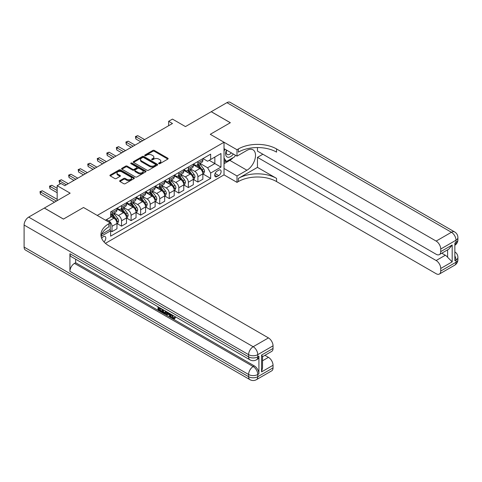 <?xml version="1.0" encoding="UTF-8"?>
<svg xmlns="http://www.w3.org/2000/svg" width="482" height="482" viewBox="0 0 482 482"><rect width="100%" height="100%" fill="white"/><g stroke="black" fill="none" stroke-linecap="round" stroke-linejoin="round"><path stroke-width="0.72" d="M158.825 163.681A0.741 0.428 0 0 0 159.873 163.681L167.838 159.084A1.06 0.615 0 0 0 168.146 158.65A1.06 0.615 0 0 0 167.838 158.223L154.342 150.432A1.06 0.615 0 0 0 152.848 150.432L144.883 155.029A0.741 0.428 0 0 0 144.666 155.331A0.741 0.428 0 0 0 144.883 155.638A0.741 0.428 0 0 0 145.932 155.638L146.962 155.041A3.392 1.958 0 0 1 151.758 155.041L152.884 155.686A3.392 1.958 0 0 1 153.879 157.072A3.392 1.958 0 0 1 152.884 158.458L151.854 159.054A0.741 0.428 0 0 0 151.637 159.355A0.741 0.428 0 0 0 151.854 159.656A0.741 0.428 0 0 0 152.902 159.656L153.933 159.066A3.392 1.958 0 0 1 158.729 159.066L159.855 159.711A3.392 1.958 0 0 1 160.849 161.096A3.392 1.958 0 0 1 159.855 162.482L158.825 163.079A0.741 0.428 0 0 0 158.608 163.38A0.741 0.428 0 0 0 158.825 163.681L158.825 163.079M103.961 241.892A3.458 1.994 120 0 0 105.721 238.891A3.458 1.994 120 0 0 105.094 236.511A3.458 1.994 120 0 0 103.365 236.68A3.458 1.994 120 0 0 101.702 238.385M119.94 180.636A1.06 0.615 0 0 0 119.632 181.069A1.06 0.615 0 0 0 119.94 181.503L123.723 183.69A1.06 0.615 0 0 0 125.224 183.69L134.068 178.581A1.06 0.615 0 0 0 134.382 178.147A1.06 0.615 0 0 0 134.068 177.713L120.578 169.929A1.06 0.615 0 0 0 119.078 169.929L110.233 175.032A1.06 0.615 0 0 0 109.926 175.466A1.06 0.615 0 0 0 110.233 175.9L114.806 178.539A1.06 0.615 0 0 0 116.307 178.539L120.09 176.352A1.06 0.615 0 0 0 120.404 175.918A1.06 0.615 0 0 0 120.09 175.484L117.825 174.177A2.838 1.639 0 0 1 116.993 173.02A2.838 1.639 0 0 1 118.741 171.508A2.838 1.639 0 0 1 121.832 171.863L130.718 176.99A2.838 1.639 0 0 1 131.544 178.147A2.838 1.639 0 0 1 129.797 179.659A2.838 1.639 0 0 1 126.706 179.304L125.224 178.448A1.06 0.615 0 0 0 123.723 178.448L119.94 180.636L119.94 181.503M257.46 147.552L257.46 151.107L436.15 254.273A6.477 3.742 -120 0 0 439.385 254.592L448.754 249.182L452.182 245.013L452.182 261.853L440.729 268.468L440.729 271.065L456.002 262.25L456.002 260.045L454.857 260.708L454.857 243.073L456.002 242.41L456.002 240.205L440.729 249.025A6.477 3.742 -120 0 0 436.15 241.09L451.423 232.27L226.92 102.654L211.261 111.691L230.354 122.711L210.273 134.309L230.318 122.735L211.224 111.716L185.45 126.591L172.472 119.096L168.652 121.301L172.472 123.506L64.799 185.672L60.985 183.467L57.165 185.672L57.165 200.663M24.1 247.085L248.604 376.701A6.477 3.742 120 0 0 249.947 379.665L25.444 250.05A6.477 3.742 -60 0 1 24.1 247.085L24.1 225.04A6.477 3.742 -60 0 1 28.679 217.105L44.338 208.067L63.425 219.087L83.507 207.495L63.467 219.069L44.374 208.043L70.149 193.168L57.165 185.672M101.714 234.234L110.233 229.318L110.233 222.925L83.507 207.495L97.256 215.43L224.016 142.244L224.016 174.87L236.999 182.365L238.373 181.569A26.998 15.587 180 0 1 276.554 181.569L436.15 273.716A6.477 3.742 -120 0 0 439.385 274.035A6.477 3.742 -120 0 0 440.729 271.065M238.373 148.944A26.998 15.587 180 0 1 276.554 148.944L276.554 152.119A26.998 15.587 180 0 0 238.373 152.119L238.373 148.944L236.999 149.739L210.273 134.309L224.016 142.244M147.034 170.23A1.06 0.615 0 0 0 148.534 170.23L157.379 165.121A1.06 0.615 0 0 0 157.692 164.687A1.06 0.615 0 0 0 157.379 164.26L143.889 156.469A1.06 0.615 0 0 0 142.389 156.469L133.544 161.572A1.06 0.615 0 0 0 133.237 162.006A1.06 0.615 0 0 0 133.544 162.44L147.034 170.23M131.255 163.844A0.741 0.428 0 0 1 132.008 163.946L145.709 171.857L136.882 176.96A1.06 0.615 0 0 1 135.382 176.96L121.892 169.17L121.892 168.302A1.06 0.615 0 0 0 121.578 168.736A1.06 0.615 0 0 0 121.892 169.17M121.892 168.302L125.675 166.115A1.06 0.615 0 0 1 127.176 166.115L132.646 169.278A1.06 0.615 0 0 0 134.147 169.278L136.653 167.826A1.06 0.615 0 0 0 136.966 167.393A1.06 0.615 0 0 0 136.653 166.965L130.959 163.675A0.741 0.428 0 0 1 130.743 163.368A0.741 0.428 0 0 1 131.2 162.976A0.741 0.428 0 0 1 132.008 163.067L145.727 170.983A1.06 0.615 0 0 1 146.034 171.417A1.06 0.615 0 0 1 145.727 171.851L145.727 170.983M218.744 170.152L217.069 171.122A3.35 1.934 120 0 0 214.882 174.074A3.35 1.934 120 0 0 215.394 176.755A3.35 1.934 120 0 0 217.069 176.587L218.744 175.617A3.35 1.934 120 0 0 220.931 172.67A3.35 1.934 120 0 0 220.419 169.989A3.35 1.934 120 0 0 218.744 170.152M105.431 243.332L224.016 174.87M202.976 158.578L207.597 161.247L210.652 159.482L210.652 154.15L110.619 211.905L110.619 217.237L105.504 220.19M210.652 159.482L220.961 153.529L220.961 167.109L210.652 173.062L207.597 167.772L200.006 163.386M202.976 173.966L210.652 178.394L210.652 173.062M210.652 178.394L110.619 236.15L110.619 230.818L101.1 236.313M168.652 121.301L168.652 125.712M209.2 160.319L214.852 163.585L214.852 157.06L220.961 153.529M207.597 167.772L214.852 163.585L220.961 167.109M110.619 230.86L111.993 231.655L111.993 226.317A4.32 2.494 -120 0 0 108.938 221.027L106.492 219.617M111.993 231.655L116.957 228.787L116.957 223.455A4.32 2.494 -120 0 0 113.903 218.165L110.619 216.267M117.072 223.564L121.536 226.142L121.536 220.81A4.32 2.494 -120 0 0 118.482 215.52L114.095 212.984M121.536 226.142L126.501 223.274L126.501 217.942A4.32 2.494 -120 0 0 123.446 212.652L116.957 208.905M126.615 218.051L131.08 220.629L131.08 215.297A4.32 2.494 -120 0 0 128.031 210.007L123.645 207.477M131.08 220.629L136.045 217.768L136.045 212.429A4.32 2.494 -120 0 0 132.99 207.14L126.501 203.392M136.159 212.544L140.63 215.123L140.63 209.784A4.32 2.494 -120 0 0 137.575 204.495L133.189 201.964M140.63 215.123L145.594 212.255L145.594 206.923A4.32 2.494 -120 0 0 142.539 201.633L136.045 197.885M145.709 207.031L150.173 209.61L150.173 204.278A4.32 2.494 -120 0 0 147.118 198.988L142.732 196.451M150.173 209.61L155.138 206.742L155.138 201.41A4.32 2.494 -120 0 0 152.083 196.12L145.594 192.372M155.252 201.518L159.717 204.097L159.717 198.765A4.32 2.494 -120 0 0 156.662 193.475L152.276 190.944M159.717 204.097L164.681 201.235L164.681 195.897A4.32 2.494 -120 0 0 161.627 190.607L155.138 186.859M164.796 196.011L169.266 198.59L169.266 193.252A4.32 2.494 -120 0 0 166.212 187.962L161.825 185.431M169.266 198.59L174.225 195.722L174.225 190.39A4.32 2.494 -120 0 0 171.17 185.1L164.681 181.353M174.339 190.498L178.81 193.077L178.81 187.745A4.32 2.494 -120 0 0 175.755 182.455L171.369 179.919M178.81 193.077L183.775 190.209L183.775 184.877A4.32 2.494 -120 0 0 180.72 179.587L174.225 175.84M183.889 184.986L188.354 187.564L188.354 182.232A4.32 2.494 -120 0 0 185.299 176.942L180.913 174.412M188.354 187.564L193.318 184.702L193.318 179.364A4.32 2.494 -120 0 0 190.263 174.074L183.775 170.327M193.433 179.479L197.897 182.057L197.897 176.719A4.32 2.494 -120 0 0 194.842 171.429L190.456 168.899M197.897 182.057L202.862 179.19L202.862 173.857A4.32 2.494 -120 0 0 199.807 168.567L193.318 164.82M193.433 164.091L194.842 164.904A4.32 2.494 -120 0 0 197.005 165.121A4.32 2.494 -120 0 0 197.897 163.145L197.897 161.512M183.889 169.604L185.299 170.417A4.32 2.494 -120 0 0 187.462 170.628A4.32 2.494 -120 0 0 188.354 168.652L188.354 167.019M174.339 175.111L175.755 175.93A4.32 2.494 -120 0 0 177.912 176.141A4.32 2.494 -120 0 0 178.81 174.165L178.81 172.532M164.796 180.623L166.212 181.437A4.32 2.494 -120 0 0 168.369 181.654A4.32 2.494 -120 0 0 169.266 179.678L169.266 178.045M155.252 186.136L156.662 186.95A4.32 2.494 -120 0 0 158.825 187.161A4.32 2.494 -120 0 0 159.717 185.184L159.717 183.552M145.709 191.643L147.118 192.463A4.32 2.494 -120 0 0 149.281 192.673A4.32 2.494 -120 0 0 150.173 190.697L150.173 189.065M136.159 197.156L137.575 197.969A4.32 2.494 -120 0 0 139.732 198.186A4.32 2.494 -120 0 0 140.63 196.21L140.63 194.577M126.615 202.669L128.031 203.482A4.32 2.494 -120 0 0 130.188 203.693A4.32 2.494 -120 0 0 131.08 201.717L131.08 200.084M117.072 208.176L118.482 208.995A4.32 2.494 -120 0 0 120.645 209.206A4.32 2.494 -120 0 0 121.536 207.23L121.536 205.597M197.005 165.121L201.97 162.253A4.32 2.494 -120 0 0 202.862 160.277L202.862 158.644M187.462 170.628L192.42 167.766A4.32 2.494 -120 0 0 193.318 165.79L193.318 164.157M177.912 176.141L182.877 173.273A4.32 2.494 -120 0 0 183.775 171.297L183.775 169.664M168.369 181.654L173.333 178.786A4.32 2.494 -120 0 0 174.225 176.81L174.225 175.177M158.825 187.161L163.79 184.299A4.32 2.494 -120 0 0 164.681 182.323L164.681 180.69M149.281 192.673L154.24 189.806A4.32 2.494 -120 0 0 155.138 187.829L155.138 186.197M139.732 198.186L144.696 195.318A4.32 2.494 -120 0 0 145.594 193.342L145.594 191.709M130.188 203.693L135.153 200.831A4.32 2.494 -120 0 0 136.045 198.855L136.045 197.222M120.645 209.206L125.609 206.338A4.32 2.494 -120 0 0 126.501 204.362L126.501 202.735M110.619 214.894A4.32 2.494 -120 0 0 111.095 214.719L116.06 211.851A4.32 2.494 -120 0 0 116.957 209.875L116.957 208.242M111.095 214.719A4.32 2.494 -120 0 0 111.993 212.743L111.993 211.11M109.872 229.528L110.619 230.818M159.12 163.79L159.855 163.362A3.392 1.958 0 0 0 160.849 161.982L160.849 161.096M153.879 157.072L153.879 157.957A3.392 1.958 0 0 1 152.884 159.343L152.149 159.765M167.838 158.223L167.838 159.084L154.342 151.312A1.06 0.615 0 0 0 152.848 151.312L145.178 155.74M157.367 165.133L143.889 157.349A1.06 0.615 0 0 0 142.389 157.349L133.562 162.446M155.505 164.995A0.741 0.428 0 0 0 155.722 164.687A0.741 0.428 0 0 0 155.505 164.386L143.666 157.548A0.741 0.428 0 0 0 142.618 157.548L141.527 158.174A3.392 1.958 0 0 0 140.533 159.56A3.392 1.958 0 0 0 141.527 160.946L149.625 165.621A3.392 1.958 0 0 0 154.421 165.621L155.505 164.995L155.505 165.874A0.741 0.428 0 0 0 155.722 165.573L155.722 164.687M140.533 159.56L140.533 160.446A3.392 1.958 0 0 0 141.527 161.832L141.527 160.946M155.505 165.874L154.421 166.501A3.392 1.958 0 0 1 149.625 166.501L141.527 161.832M121.904 169.176L125.675 167.001L125.675 166.115M136.966 167.393L136.966 168.278A1.06 0.615 0 0 1 136.653 168.712L134.147 170.158A1.06 0.615 0 0 1 132.646 170.158L127.176 167.001A1.06 0.615 0 0 0 125.675 167.001M138.322 172.556A2.838 1.639 0 0 0 141.413 172.911A2.838 1.639 0 0 0 143.166 171.399A2.838 1.639 0 0 0 142.335 170.242L139.202 168.435A1.06 0.615 0 0 0 137.707 168.435L135.195 169.881A1.06 0.615 0 0 0 134.882 170.315A1.06 0.615 0 0 0 135.195 170.749L138.322 172.556L138.322 173.436A2.838 1.639 0 0 0 141.413 173.791A2.838 1.639 0 0 0 143.166 172.279L143.166 171.399M134.882 170.315L134.882 171.2A1.06 0.615 0 0 0 135.195 171.628L135.195 170.749M138.322 173.436L135.195 171.628M131.544 178.147L131.544 179.033A2.838 1.639 0 0 1 129.797 180.545A2.838 1.639 0 0 1 126.706 180.19L125.224 179.334A1.06 0.615 0 0 0 123.723 179.334L119.958 181.509M116.993 173.02L116.993 173.9A2.838 1.639 0 0 0 117.825 175.062L117.825 174.177M120.09 175.484L120.09 176.352L117.825 175.062M134.068 177.713L134.068 178.581L120.578 170.809A1.06 0.615 0 0 0 119.078 170.809L110.251 175.906M202.862 174.032L203.778 173.502L204.543 171.297A2.862 1.651 -120 0 0 203.627 168.863L200.512 164.693A8.26 4.772 -120 0 0 199.608 163.615M196.505 166.658A8.26 4.772 -120 0 0 194.812 164.886M202.603 172.279L203 171.423A2.862 1.651 -120 0 0 202.181 169.7L199.06 165.537A8.26 4.772 -120 0 0 198.156 164.452M197.391 164.898A6.856 3.958 60 0 1 198.512 166.176L201.157 169.7M144.6 139.599L137.762 135.653L135.858 136.755L135.858 138.961L140.78 141.804M197.24 164.983A8.26 4.772 60 0 1 198.144 166.061L200.217 168.833M135.858 138.961L135.436 136.514L142.69 140.702M135.436 136.514L137.762 135.653M193.318 179.545L194.234 179.015L194.999 176.81A2.862 1.651 -120 0 0 194.083 174.37L190.962 170.206A8.26 4.772 -120 0 0 190.065 169.128M186.962 172.17A8.26 4.772 -120 0 0 185.269 170.399M193.059 177.792L193.451 176.93A2.862 1.651 -120 0 0 192.631 175.207L189.51 171.044A8.26 4.772 -120 0 0 188.613 169.965M187.841 170.411A6.856 3.958 60 0 1 188.968 171.688L191.607 175.213M135.05 145.112L128.218 141.166L126.308 142.268L126.308 144.473L131.237 147.317M187.697 170.495A8.26 4.772 60 0 1 188.595 171.574L190.673 174.345M126.308 144.473L125.892 142.027L133.146 146.215M125.892 142.027L128.218 141.166M183.775 185.052L184.69 184.522L185.45 182.323A2.862 1.651 -120 0 0 184.54 179.882L181.419 175.719A8.26 4.772 -120 0 0 180.515 174.641M177.412 177.677A8.26 4.772 -120 0 0 175.725 175.912M183.509 183.299L183.907 182.443A2.862 1.651 -120 0 0 183.088 180.72L179.967 176.557A8.26 4.772 -120 0 0 179.069 175.478M178.298 175.918A6.856 3.958 60 0 1 179.425 177.201L182.063 180.726M125.507 150.619L118.674 146.679L116.765 147.775L116.765 149.98L121.693 152.824M178.147 176.002A8.26 4.772 60 0 1 179.051 177.087L181.124 179.852M116.765 149.98L116.343 147.534L123.597 151.722M116.343 147.534L118.674 146.679M174.225 190.565L175.141 190.035L175.906 187.829A2.862 1.651 -120 0 0 174.996 185.395L171.875 181.232A8.26 4.772 -120 0 0 170.971 180.148M167.869 183.19A8.26 4.772 -120 0 0 166.176 181.419M173.966 188.811L174.363 187.956A2.862 1.651 -120 0 0 173.544 186.233L170.423 182.069A8.26 4.772 -120 0 0 169.519 180.985M168.754 181.431A6.856 3.958 60 0 1 169.881 182.708L172.52 186.233M115.963 156.132L109.131 152.185L107.221 153.288L107.221 155.493L112.143 158.337M168.604 181.515A8.26 4.772 60 0 1 169.507 182.594L171.58 185.365M107.221 155.493L106.799 153.047L114.053 157.234M106.799 153.047L109.131 152.185M164.681 196.078L165.597 195.547L166.362 193.342A2.862 1.651 -120 0 0 165.447 190.902L162.326 186.739A8.26 4.772 -120 0 0 161.428 185.66M158.325 188.703A8.26 4.772 -120 0 0 156.632 186.932M164.422 194.324L164.814 193.463A2.862 1.651 -120 0 0 164.001 191.74L160.88 187.576A8.26 4.772 -120 0 0 159.976 186.498M159.205 186.944A6.856 3.958 60 0 1 160.331 188.221L162.976 191.746M106.42 161.645L99.581 157.698L97.677 158.801L97.677 161.006L102.6 163.85M159.06 187.028A8.26 4.772 60 0 1 159.964 188.107L162.036 190.878M97.677 161.006L97.256 158.56L104.51 162.747M97.256 158.56L99.581 157.698M226.468 150.053A7.019 4.055 120 0 0 226.95 156.891A7.019 4.055 120 0 0 233.065 154.415A7.019 4.055 120 0 0 233.36 154.035M224.016 151.324L224.865 149.131M235.318 155.162L234.704 156.752L226.462 161.512L224.016 158.03M224.016 160.096L226.462 161.512M226.703 150.191A4.808 2.778 120 0 0 227.275 154.523A4.808 2.778 120 0 0 231.318 152.854M224.016 168.477L236.999 175.972L246.923 170.242A12.146 7.013 120 0 0 254.858 159.536A12.146 7.013 120 0 0 252.996 149.8A12.146 7.013 120 0 0 246.923 150.402L236.999 156.132L236.999 149.739M236.999 175.972L236.999 182.365M257.46 167.375L238.373 178.394A26.998 15.587 180 0 1 276.554 178.394L257.46 167.375L257.46 157.367L262.883 154.234M440.729 268.468A6.477 3.742 -120 0 0 436.15 260.533L445.314 255.243A6.477 3.742 60 0 1 447.603 257.274L447.603 249.851M257.46 157.367L436.15 260.533M226.92 102.654A6.477 3.742 -60 0 1 230.155 102.335L454.659 231.95A6.477 3.742 120 0 0 451.423 232.27A6.477 3.742 60 0 1 456.002 240.205A6.477 3.742 180 0 0 457.9 237.56A6.477 6.477 0 0 0 454.659 231.95M224.016 148.637L236.999 156.132M439.385 254.592A6.477 3.742 -120 0 0 440.729 251.622L452.182 245.013M440.729 249.025L440.729 251.622M276.554 148.944L436.15 241.09M441.789 253.207L445.314 255.243M452.182 261.853L447.603 257.274M233.186 157.626A12.146 7.013 -60 0 1 229.818 160.367L224.016 163.717M224.016 162.307L225.925 161.199M172.068 314.836L173.484 317.795L174.014 317.981M171.514 314.547L172.869 318.15L173.761 318.259L174.767 317.216L175.412 317.759L174.267 318.97L172.93 318.795C171.526 317.843 170.815 316.511 170.809 314.818L170.863 314.168M167.778 314.125L166.874 315.228L166.188 314.83L167.344 312.137M170.248 313.818L171.164 316.999L170.556 317.355L169.869 316.957L169.345 315.029L167.393 313.903L166.874 315.228M159.259 308.39L159.259 309.516L161.964 311.077L161.964 311.691L161.35 312.041L158.006 310.107L158.006 306.745M161.669 308.86L161.06 309.432L158.65 308.04L158.65 309.872L159.259 309.516M69.914 253.695L248.604 356.861A6.477 3.742 120 0 0 249.947 359.825L71.258 256.665A6.477 3.742 -60 0 1 69.914 253.695L69.914 271.33A6.477 3.742 -60 0 1 74.499 263.395L75.644 262.732L254.333 365.898A6.477 3.742 60 0 1 258.912 373.833L258.912 356.198A6.477 3.742 60 0 1 257.569 359.168L256.424 359.825A6.477 3.742 -120 0 0 257.768 356.861L258.912 356.198M75.644 262.732L75.644 259.195M165.947 311.33L165.995 312.047L166.591 311.703L165.971 313.445L165.356 313.794L162.235 312.553L162.235 309.185M110.233 222.925L108.86 223.72A26.998 15.587 0 0 0 100.955 234.74A26.998 15.587 0 0 0 108.86 245.76L268.456 337.906A6.477 3.742 60 0 1 273.041 345.841L257.768 354.656L257.768 356.861A6.477 3.742 0 0 1 248.604 356.861L248.604 354.656L24.1 225.04M261.587 355.053L262.533 356.487L262.533 367.814L261.587 371.893L261.587 355.053L273.041 348.438L273.041 345.841M273.041 348.438A6.477 3.742 60 0 1 271.697 351.408L262.533 356.698M264.931 355.312L268.456 357.349A6.477 3.742 60 0 1 273.041 365.284L261.587 371.893M258.912 373.833L257.768 374.496L257.768 376.701L273.041 367.88L273.041 365.284M273.041 367.88A6.477 3.742 60 0 1 271.697 370.851L256.424 379.665A6.477 3.742 -120 0 0 257.768 376.701A6.477 3.742 0 0 1 248.604 376.701L248.604 374.496L69.914 271.33M108.86 223.72L108.86 226.889A26.998 15.587 0 0 0 101.093 236.325M158.65 309.872L161.35 311.432L161.964 311.077M161.35 311.432L161.35 312.041M158.65 307.118L161.325 308.661M161.06 308.817L161.06 309.432M165.995 312.047L165.356 313.794M162.88 309.558L162.88 312.312L163.826 312.86L164.904 313.107L165.302 310.956M163.488 309.914L163.488 311.962L165.519 312.758M162.88 312.312L163.488 311.962M163.826 312.86L164.434 312.505M169.399 313.324L170.556 317.355M167.947 312.487L167.591 313.402L169.152 314.306L168.79 312.975M168.332 312.71L168.2 313.053L168.929 313.469M167.591 313.402L168.2 313.053M172.869 318.15L173.484 317.795M171.453 315.186L172.038 314.848M174.159 317.566L174.803 318.114L175.412 317.759M174.803 318.114L174.267 318.97M155.138 201.584L156.054 201.054L156.819 198.855A2.862 1.651 -120 0 0 155.903 196.415L152.782 192.252A8.26 4.772 -120 0 0 151.884 191.173M148.781 194.21A8.26 4.772 -120 0 0 147.088 192.445M154.879 199.831L155.27 198.976A2.862 1.651 -120 0 0 154.451 197.252L151.33 193.089A8.26 4.772 -120 0 0 150.432 192.011M149.661 192.451A6.856 3.958 60 0 1 150.788 193.734L153.427 197.258M96.87 167.152L90.038 163.211L88.128 164.308L88.128 166.513L93.056 169.357M149.516 192.535A8.26 4.772 60 0 1 150.414 193.619L152.493 196.385M88.128 166.513L87.712 164.067L94.966 168.254M87.712 164.067L90.038 163.211M145.594 207.097L146.51 206.567L147.269 204.362A2.862 1.651 -120 0 0 146.359 201.928L143.238 197.765A8.26 4.772 -120 0 0 142.335 196.68M139.232 199.723A8.26 4.772 -120 0 0 137.545 197.951M145.329 205.344L145.727 204.488A2.862 1.651 -120 0 0 144.907 202.765L141.786 198.602A8.26 4.772 -120 0 0 140.883 197.518M140.117 197.963A6.856 3.958 60 0 1 141.244 199.241L143.883 202.765M87.326 172.664L80.494 168.718L78.584 169.821L78.584 172.026L83.507 174.87M139.967 198.048A8.26 4.772 60 0 1 140.871 199.126L142.943 201.898M78.584 172.026L78.162 169.58L85.416 173.767M78.162 169.58L80.494 168.718M136.045 212.61L136.96 212.08L137.725 209.875A2.862 1.651 -120 0 0 136.816 207.435L133.695 203.271A8.26 4.772 -120 0 0 132.791 202.193M129.688 205.236A8.26 4.772 -120 0 0 127.995 203.464M135.785 210.857L136.183 209.995A2.862 1.651 -120 0 0 135.364 208.278L132.243 204.109A8.26 4.772 -120 0 0 131.339 203.03M130.574 203.476A6.856 3.958 60 0 1 131.694 204.754L134.339 208.278M77.783 178.177L70.95 174.231L69.04 175.334L69.04 177.539L73.963 180.382M130.423 203.561A8.26 4.772 60 0 1 131.327 204.639L133.4 207.411M69.04 177.539L68.619 175.093L75.873 179.28M68.619 175.093L70.95 174.231M126.501 218.117L127.417 217.593L128.182 215.388A2.862 1.651 -120 0 0 127.266 212.948L124.145 208.784A8.26 4.772 -120 0 0 123.247 207.706M120.145 210.742A8.26 4.772 -120 0 0 118.452 208.977M126.242 216.364L126.633 215.508A2.862 1.651 -120 0 0 125.814 213.785L122.699 209.622A8.26 4.772 -120 0 0 121.795 208.543M121.024 208.983A6.856 3.958 60 0 1 122.151 210.266L124.79 213.791M68.239 183.684L61.401 179.744L59.491 180.84L59.491 183.046L60.599 183.684M120.88 209.074A8.26 4.772 60 0 1 121.777 210.152L123.856 212.917M59.491 183.046L59.075 180.599L66.329 184.787M59.075 180.599L61.401 179.744M116.957 223.63L117.873 223.1L118.638 220.895A2.862 1.651 -120 0 0 117.722 218.46L114.602 214.297A8.26 4.772 -120 0 0 113.698 213.213M116.692 221.877L117.09 221.021A2.862 1.651 -120 0 0 116.27 219.298L113.15 215.135A8.26 4.772 -120 0 0 112.252 214.05M111.481 214.496A6.856 3.958 60 0 1 112.607 215.773L115.246 219.298M57.165 188.317L51.857 185.251L49.947 186.353L49.947 188.558L57.165 192.728M111.336 214.58A8.26 4.772 60 0 1 112.234 215.659L114.306 218.43M49.947 188.558L49.526 186.112L57.165 190.523M49.526 186.112L51.857 185.251M57.165 199.337L42.314 190.764L40.404 191.866L40.404 194.071L54.49 202.205M40.404 194.071L39.982 191.625L56.4 201.102M39.982 191.625L42.314 190.764M108.938 221.027L113.903 218.165M118.482 215.52L123.446 212.652M128.031 210.007L132.99 207.14M137.575 204.495L142.539 201.633M147.118 198.988L152.083 196.12M156.662 193.475L161.627 190.607M166.212 187.962L171.17 185.1M175.755 182.455L180.72 179.587M185.299 176.942L190.263 174.074M194.842 171.429L199.807 168.567M197.897 163.145L202.862 160.277M197.897 176.719L202.862 173.857M188.354 182.232L193.318 179.364M188.354 168.652L193.318 165.79M178.81 187.745L183.775 184.877M178.81 174.165L183.775 171.297M169.266 193.252L174.225 190.39M169.266 179.678L174.225 176.81M159.717 198.765L164.681 195.897M159.717 185.184L164.681 182.323M150.173 204.278L155.138 201.41M150.173 190.697L155.138 187.829M140.63 209.784L145.594 206.923M140.63 196.21L145.594 193.342M131.08 215.297L136.045 212.429M131.08 201.717L136.045 198.855M121.536 220.81L126.501 217.942M121.536 207.23L126.501 204.362M111.993 226.317L116.957 223.455M111.993 212.743L116.957 209.875M215.086 173.508L218.744 175.617M214.701 175.225L217.069 176.587M159.855 163.362L159.855 162.482M151.854 159.656L151.854 159.054M152.884 159.343L152.884 158.458M144.883 155.638L144.883 155.029M152.848 151.312L152.848 150.432M154.342 151.312L154.342 150.432M133.544 162.44L133.544 161.572M142.389 157.349L142.389 156.469M143.889 157.349L143.889 156.469M157.379 165.121L157.379 164.26M149.625 166.501L149.625 165.621M154.421 166.501L154.421 165.621M127.176 167.001L127.176 166.115M132.646 170.158L132.646 169.278M134.147 170.158L134.147 169.278M136.653 168.712L136.653 167.826M132.008 163.946L132.008 163.067M123.723 179.334L123.723 178.448M125.224 179.334L125.224 178.448M126.706 180.19L126.706 179.304M110.233 175.9L110.233 175.032M119.078 170.809L119.078 169.929M120.578 170.809L120.578 169.929M202.651 172.435L204.525 171.351M199.06 165.537L200.512 164.693M196.807 166.832L198.144 166.061M202.181 169.7L203.627 168.863M201.952 170.815L203 171.423M193.101 177.948L194.981 176.864M189.51 171.044L190.962 170.206M187.263 172.345L188.595 171.574M192.631 175.207L194.083 174.37M192.408 176.328L193.451 176.93M183.558 183.455L185.431 182.377M179.967 176.557L181.419 175.719M177.719 177.852L179.051 177.087M183.088 180.72L184.54 179.882M182.859 181.841L183.907 182.443M174.014 188.968L175.888 187.884M170.423 182.069L171.875 181.232M168.17 183.365L169.507 182.594M173.544 186.233L174.996 185.395M173.315 187.347L174.363 187.956M164.47 194.481L166.344 193.396M160.88 187.576L162.326 186.739M158.626 188.878L159.964 188.107M164.001 191.74L165.447 190.902M163.772 192.86L164.814 193.463M238.373 178.394L238.373 181.569M276.554 178.394L276.554 181.569M454.857 255.888A6.477 3.742 60 0 1 456.002 260.045A6.477 3.742 180 0 0 457.9 257.4A6.477 6.477 0 0 0 454.857 251.905M454.659 265.214A6.477 6.477 0 0 0 457.9 259.605A6.477 3.742 0 0 1 456.002 262.25A6.477 3.742 60 0 1 454.659 265.214L439.385 274.035M456.002 242.41A6.477 3.742 60 0 1 454.857 245.248A6.477 6.477 0 0 0 457.9 239.765A6.477 3.742 0 0 1 456.002 242.41M229.818 160.367L246.923 170.242M28.679 217.105L253.183 346.721L268.456 337.906M74.499 263.395L253.183 366.561L254.333 365.898M262.533 360.765L268.456 357.349M253.183 346.721A6.477 3.742 120 0 0 248.604 354.656A6.477 3.742 180 0 0 257.768 354.656A6.477 3.742 -120 0 0 253.183 346.721M253.183 366.561A6.477 3.742 120 0 0 248.604 374.496A6.477 3.742 180 0 0 257.768 374.496A6.477 3.742 -120 0 0 253.183 366.561M154.921 199.988L156.801 198.909M151.33 193.089L152.782 192.252M149.083 194.385L150.414 193.619M154.451 197.252L155.903 196.415M154.228 198.373L155.27 198.976M145.377 205.501L147.251 204.416M141.786 198.602L143.238 197.765M139.539 199.897L140.871 199.126M144.907 202.765L146.359 201.928M144.678 203.88L145.727 204.488M135.834 211.014L137.707 209.929M132.243 204.109L133.695 203.271M129.989 205.41L131.327 204.639M135.364 208.278L136.816 207.435M135.135 209.393L136.183 209.995M126.29 216.52L128.164 215.442M122.699 209.622L124.145 208.784M120.446 210.917L121.777 210.152M125.814 213.785L127.266 212.948M125.591 214.906L126.633 215.508M116.74 222.033L118.614 220.949M113.15 215.135L114.602 214.297M110.902 216.43L112.234 215.659M116.27 219.298L117.722 218.46M116.048 220.413L117.09 221.021M457.9 257.4L457.9 259.605M457.9 237.56L457.9 239.765M249.947 359.825A6.477 6.477 0 0 0 256.424 359.825M249.947 379.665A6.477 6.477 0 0 0 256.424 379.665"/></g></svg>
